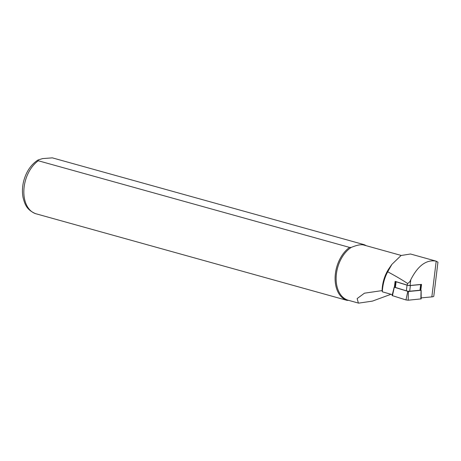 <?xml version="1.0" encoding="UTF-8"?>
<svg xmlns="http://www.w3.org/2000/svg" width="461" height="461" viewBox="0 0 461 461"><rect width="100%" height="100%" fill="white"/><g stroke="black" fill="none" stroke-linecap="round" stroke-linejoin="round"><path stroke-width="0.69" d="M437.933 262.205L436.094 261.128C426.367 259.434 417.937 265.622 410.797 279.689C410.077 281.602 408.988 282.858 407.53 283.452L407.322 285.157A1.821 0.305 7 0 0 410.088 285.468L421.538 284.391L420.835 290.159M394.403 287.157L395.112 281.377L407.322 285.157M407.53 283.452C402.136 279.856 395.526 275.972 387.701 271.794L391.89 264.378L401.082 255.503L410.486 253.999L436.094 261.128M392.311 294.648L382.302 291.801C382.751 284.287 384.549 277.614 387.701 271.794M433.795 296.123A9.105 1.516 -173 0 1 433.795 296.192A9.105 1.516 -173 0 1 431.842 296.884L421.164 297.887M35.509 213.645L346.983 300.359A29.141 19.322 -74.4 0 1 335.147 276.606A29.141 19.322 -74.4 0 1 349.571 247.407L38.309 160.762L38.142 159.932L42.694 158.578L52.329 157.858L363.591 244.509A29.141 19.322 -74.4 0 1 366.259 245.713M358.641 303.142L348.297 300.267A28.686 19.016 -74.4 0 1 336.178 276.467A28.686 19.016 -74.4 0 1 351.242 247.407L349.571 247.407M346.983 300.359L348.649 300.359M363.591 244.509L363.331 244.906A28.686 19.016 -74.4 0 1 363.683 244.998L401.203 255.44M358.399 303.079L357.142 298.584L364.449 293.19L382.106 290.597A28.686 19.016 -74.4 0 1 389.315 268.077L391.879 264.372M391.055 294.256L372.442 301.114L358.652 303.136M363.331 244.906C360.692 244.347 356.664 245.183 351.242 247.407M382.106 290.597L382.302 291.801M410.376 285.543L409.685 291.208L419.959 290.24A2.184 0.363 -173 0 0 420.426 290.078L421.118 284.431A2.184 0.363 -173 0 1 420.651 284.575L410.376 285.543A2.184 0.363 -173 0 1 407.051 285.163L396.091 281.775A2.184 0.363 -173 0 1 395.561 281.521M409.685 291.208A2.184 0.363 -173 0 1 406.36 290.833L395.4 287.445A2.184 0.363 -173 0 1 394.852 287.128L394.178 287.203L392.086 295.553L405.968 299.95L408.187 300.203L421.17 298.889L421.147 290.28L420.432 290.032M394.178 287.203L408.388 291.508L421.147 290.28M436.198 261.156L431.842 296.884M410.797 279.689L410.088 285.468M35.722 213.714A29.141 19.322 -74.4 0 1 23.886 189.955A29.141 19.322 -74.4 0 1 38.309 160.762M419.959 290.24L420.651 284.575M406.36 290.833L407.051 285.163M396.091 281.775L395.4 287.445M421.06 290.309L420.853 299.005M394.276 287.261L392.449 295.772M407.795 291.438L405.968 299.95M408.388 291.508L408.187 300.203M35.63 213.685C26.559 209.836 24.785 204.177 23.05 197.441C22.019 191.932 22.301 186.232 23.891 180.343C26.536 171.123 31.285 164.318 38.142 159.932M437.95 262.153L433.795 296.192M395.538 281.51L394.852 287.128"/></g></svg>
